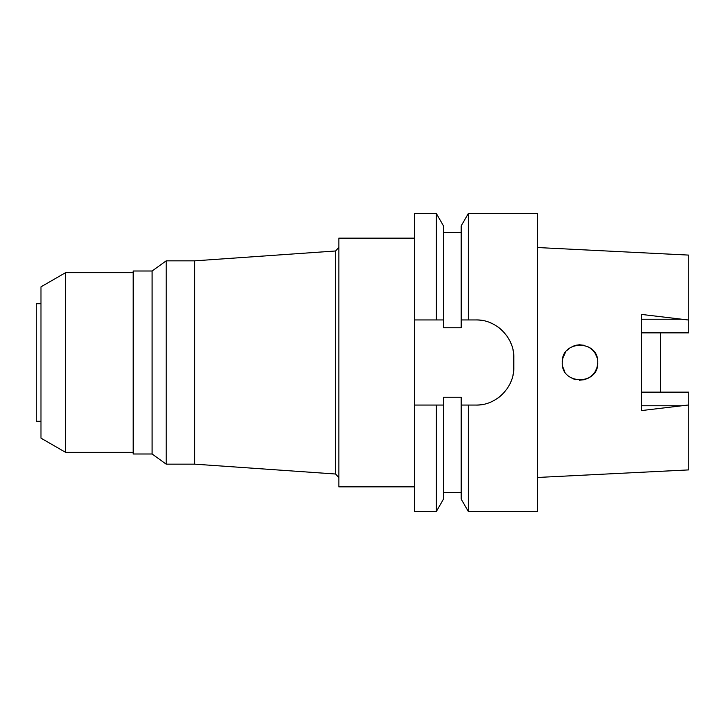 <?xml version="1.0" encoding="UTF-8"?>
<svg xmlns="http://www.w3.org/2000/svg" width="725" height="725" viewBox="0 0 725 725"><rect width="100%" height="100%" fill="white"/><g stroke="black" fill="none" stroke-linecap="round" stroke-linejoin="round"><path stroke-width="1.09" d="M688.75 282.116L688.75 332.857L688.75 255.1L537.442 247.533M537.442 477.467L688.75 469.9L688.75 404.958L641.471 410.577L641.471 314.423L688.75 320.042L688.75 255.1M641.471 392.143L688.75 392.143L688.75 404.958M660.384 392.143L660.384 332.857L660.384 392.143M641.471 332.857L688.75 332.857L688.75 320.042M597.735 362.5C598.759 339.581 561.25 339.635 562.265 362.5C561.105 385.229 598.832 385.501 597.735 362.5L597.101 367.185L595.261 371.526L592.37 375.197M588.627 377.988L592.407 375.169L588.627 377.988L584.423 379.673M575.886 379.746L575.269 379.592M562.265 362.5L562.836 358.068M564.567 353.773L562.808 358.15L565.446 352.377M567.258 350.175L569.569 348.163M574.39 345.68L575.26 345.417M575.895 345.254L579.474 344.774L584.423 345.327L579.438 344.774M592.407 349.831L595.261 353.474L597.101 357.815L595.27 353.483M483.176 404.36A37.827 37.827 0 0 1 475.981 405.058L468.305 405.058L468.305 511.442L537.442 511.442L537.442 213.558L468.305 213.558L468.305 319.942L461.2 319.942L461.2 327.754L443.473 327.754L443.473 319.942L414.51 319.942L414.51 511.442L436.368 511.442L436.368 405.058L443.473 405.058L443.473 397.246L461.2 397.246L461.2 499.135L461.2 405.058L467.009 405.058M468.305 213.558L461.2 225.865L461.2 319.942L464.263 319.942M414.51 213.558L414.51 319.942L436.368 319.942L436.368 213.558L414.51 213.558M414.51 405.058L436.368 405.058M440.682 405.058L438.235 405.058M441.888 319.942L443.473 319.942L443.473 225.865L436.368 213.558M465.93 319.942L475.981 319.942A37.827 37.827 0 0 1 483.285 320.658M490.481 322.833A37.827 37.827 0 0 1 491.043 323.078M497.042 326.359A37.827 37.827 0 0 1 502.833 331.126M506.231 335.059A37.827 37.827 0 0 1 507.509 336.88M510.337 341.946A37.827 37.827 0 0 1 510.971 343.405M513.11 350.547A37.827 37.827 0 0 1 513.808 357.769C514.505 337.895 496.108 319.272 475.981 319.942L468.305 319.942M513.808 357.769L513.808 367.231A37.827 37.827 0 0 1 513.082 374.608M510.88 381.812A37.827 37.827 0 0 1 509.367 385.002M502.597 394.101A37.827 37.827 0 0 1 496.815 398.795M465.278 405.058L468.305 405.058M475.981 405.058C495.683 405.737 514.406 387.639 513.808 367.231M436.368 511.442L443.473 499.135L443.473 405.058M414.51 238.144L338.856 238.144L338.856 486.856L414.51 486.856M338.856 247.443L335.548 250.986L335.548 474.014L194.644 464.154L194.644 260.846L166.179 260.846L166.179 464.154L152.096 453.995L152.096 271.005L133.183 271.005L133.183 453.995L152.096 453.995M338.856 477.558L335.548 474.014M335.548 250.986L194.644 260.846M194.644 464.154L166.179 464.154M166.179 260.846L152.096 271.005M133.183 272.663L65.567 272.663L65.567 452.337L40.981 438.145L40.981 286.855L65.567 272.663M133.183 452.337L65.567 452.337M40.981 303.73L36.25 303.73L36.25 421.27L40.981 421.27M461.2 319.942L475.981 319.942M562.836 366.932L564.567 371.227L562.836 366.932M592.379 349.803L588.591 346.994L592.379 349.803M574.463 345.653L570.303 347.656L574.463 345.653M570.276 377.326L574.381 379.32L570.276 377.326M579.465 380.226L584.413 379.673L579.465 380.226M597.101 367.194L595.261 371.526M681.872 405.764L641.471 405.764M641.471 319.236L681.872 319.236M461.2 232.471L443.473 232.471M461.2 499.135L468.305 511.442M461.2 492.529L443.473 492.529"/></g></svg>
